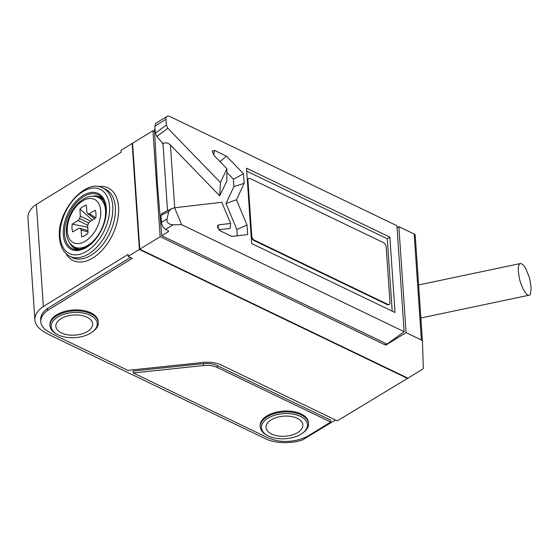 <?xml version="1.0" encoding="UTF-8"?>
<svg xmlns="http://www.w3.org/2000/svg" width="559" height="559" viewBox="0 0 559 559"><rect width="100%" height="100%" fill="white"/><g stroke="black" fill="none" stroke-linecap="round" stroke-linejoin="round"><path stroke-width="0.84" d="M87.973 232.02L81.125 229.931L81.628 236.953A17.259 10.425 115.7 0 0 88.022 233.096L87.679 225.983L88.301 223.495L89.936 221.574L95.771 217.961L89.461 213.643L87.721 213.755L94.757 218.583M87.742 227.227L72.216 224.138A17.259 10.425 115.7 0 0 72.677 231.88L78.519 228.456L80.258 228.345L87.91 230.678M80.258 228.345L81.125 229.931M87.847 225.312L78.043 220.526L72.216 224.138M90.621 221.154L80.3 216.116L79.678 218.604L88.713 223.013M79.678 218.604L78.043 220.526M92.298 220.113L79.958 209.003L80.3 216.116M79.958 209.003A17.259 10.425 115.7 0 1 86.352 205.146L86.855 212.161L87.721 213.755M95.771 217.961A17.259 10.425 115.7 0 0 95.303 210.219L89.461 213.643M531.05 287.354C529.701 277.872 529.932 278.738 526.271 269.745C525.111 267.481 523.238 263.743 520.401 263.527C517.983 264.854 518.228 268.893 518.361 271.381C519.702 280.821 519.472 280.01 523.133 288.996C526.138 294.034 528.094 296.116 529.01 295.229C530.281 295.648 530.959 293.021 531.05 287.354M139.778 249.209L132.553 143.237L152.935 130.701L160.16 236.681L139.778 249.209L407.951 378.191L422.338 369.345A3.459 1.887 176.1 0 0 423.303 367.955L422.45 341.269A3.459 1.887 176.1 0 0 422.45 341.228A3.459 1.887 176.1 0 0 421.395 339.991L414.17 234.011A3.459 1.887 -3.9 0 1 415.225 235.255A3.459 1.887 -3.9 0 1 415.225 235.29L422.443 341.193M421.395 339.991L406.086 332.626L398.86 226.647L414.17 234.011M154.598 131.505L152.935 130.701M397.058 227.758L398.86 226.647M406.086 332.626L385.703 345.155L385.584 343.38M160.16 236.681L385.703 345.155M247.469 180.543A3.459 2.005 -121.6 0 1 248.14 178.796L248.622 178.496A3.459 2.005 58.4 0 0 247.944 180.25L247.469 180.543L251.277 236.422L251.76 236.129A3.459 2.005 58.4 0 0 254.436 240.209L253.954 240.51A3.459 2.005 -121.6 0 1 251.277 236.422M389.309 304.362L388.826 304.655A3.459 2.005 -121.6 0 1 387.212 304.599L387.694 304.306A3.459 2.005 58.4 0 0 389.309 304.362A3.459 2.005 58.4 0 0 389.979 302.608L386.171 246.729A3.459 2.005 58.4 0 0 383.488 242.648L250.229 178.552A3.459 2.005 58.4 0 0 248.622 178.496M251.76 236.129L247.944 180.25M387.694 304.306L254.436 240.209M387.212 304.599L253.954 240.51M404.143 331.69L181.668 224.69L173.129 224.802L165.632 229.414L168.448 230.993A0.804 0.44 -3.9 0 1 168.657 231.258A0.804 0.44 -3.9 0 1 168.434 231.594L161.726 235.716L387.038 344.078L404.143 331.69L396.918 225.717L169.754 116.461A5.765 3.347 58.4 0 0 167.064 116.37A5.765 3.347 58.4 0 0 165.946 119.284L166.337 125.055L167.875 128.304L220.435 182.555L219.673 195.818L170.418 144.97L174.701 207.759M167.875 128.304L156.806 136.487L162.452 142.999L162.459 143.991L162.976 143.607C165.373 142.272 167.854 142.727 170.418 144.97M162.452 142.999L162.459 143.991L162.383 142.922M165.632 229.414C163.284 227.806 161.886 225.48 161.446 222.433L166.994 219.023L168.79 211.498L160.964 215.355L161.446 222.433M160.964 215.355L162.054 213.461M156.806 136.487L155.36 133.175L166.337 125.055M165.946 119.284L154.878 126.089L155.36 133.175M154.878 126.089L155.905 123.232L167.064 116.37M161.726 235.716L157.345 183.198L154.501 129.737L155.102 129.374M166.994 219.023C166.624 222.566 168.671 224.494 173.129 224.802M168.79 211.498L171.082 208.933L174.597 207.773L221.776 202.26L230.629 223.446L230.098 228.442L218.681 229.777M181.668 224.69L174.597 207.773M226.891 172.465L233.417 179.201L233.921 186.573L225.99 203.511L236.841 229.49L237.275 235.807M220.435 182.555L226.905 168.734L226.863 180.983L219.673 195.818M226.905 168.734L214.083 155.5L212.127 151.119L214.523 150.406L226.423 156.129L243.514 173.772L244.171 183.345L236.471 199.794L225.99 203.511M230.629 223.446L218.807 224.83L217.388 225.85L219.994 230.713L231.901 236.436L247.665 234.598L247.008 225.025L236.471 199.794M251.648 243.535L246.512 168.189L389.875 237.142L395.01 312.488L251.648 243.535M247.008 225.025L236.841 229.49M244.171 183.345L233.921 186.573M243.514 173.772L233.417 179.201M220.043 161.656L226.423 156.129M392.208 311.139L387.275 238.763L389.875 237.142M387.275 238.763L246.715 171.159M268.474 436.027A23.052 12.578 176.1 0 0 302.468 433.183A23.052 12.578 176.1 0 0 299.68 416.022A23.052 12.578 176.1 0 0 267.999 418.181A23.052 12.578 176.1 0 0 267.572 435.566A23.052 12.578 176.1 0 0 268.474 436.027M267.572 435.566L266.657 435.07A24.205 13.206 -3.9 0 1 260.249 426.88A24.205 13.206 -3.9 0 1 283.497 412.053A24.205 13.206 -3.9 0 1 308.54 423.589A24.205 13.206 -3.9 0 1 303.299 432.568L302.468 433.183M271.674 434.064A18.44 10.062 176.1 0 0 291.966 435.042A18.44 10.062 176.1 0 0 302.859 424.945A18.44 10.062 176.1 0 0 283.776 416.155A18.44 10.062 176.1 0 0 266.063 427.453A18.44 10.062 176.1 0 0 271.674 434.064M308.54 423.589L308.477 422.625A24.205 13.206 176.1 0 0 283.427 411.089A24.205 13.206 176.1 0 0 260.18 425.916L260.249 426.88M58.241 334.911A23.052 12.578 176.1 0 0 92.235 332.067A23.052 12.578 176.1 0 0 89.454 314.906A23.052 12.578 176.1 0 0 57.766 317.065A23.052 12.578 176.1 0 0 57.339 334.45A23.052 12.578 176.1 0 0 58.241 334.911M57.339 334.45L56.424 333.954A24.205 13.206 -3.9 0 1 50.017 325.764A24.205 13.206 -3.9 0 1 73.264 310.944A24.205 13.206 -3.9 0 1 98.307 322.473A24.205 13.206 -3.9 0 1 93.067 331.459L92.235 332.067M61.441 332.947A18.44 10.062 176.1 0 0 81.733 333.926A18.44 10.062 176.1 0 0 92.626 323.829A18.44 10.062 176.1 0 0 73.543 315.045A18.44 10.062 176.1 0 0 55.83 326.337A18.44 10.062 176.1 0 0 61.441 332.947M98.307 322.473L98.244 321.509A24.205 13.206 176.1 0 0 73.201 309.979A24.205 13.206 176.1 0 0 49.954 324.8L50.017 325.764M407.455 377.954L407.476 378.401L139.38 249.454L128.193 256.336L128.06 254.408L43.343 306.5L36.377 204.377A34.574 18.873 -3.9 0 0 27.95 217.877L34.91 320A34.574 18.873 -3.9 0 1 43.343 306.5M130.499 257.447L47.48 308.491A29.962 16.358 176.1 0 0 40.667 319.846L40.8 321.767A29.962 16.358 -3.9 0 0 41.038 323.277A28.809 15.722 176.1 0 0 46.474 330.369A76.674 41.848 -3.9 0 0 54.677 335.093L127.871 370.358L202.889 362.456A23.052 12.578 176.1 0 1 221.28 365.048L337.315 420.85L407.476 378.401M34.91 320A34.574 18.873 -3.9 0 0 35.86 323.71A33.994 18.559 176.1 0 0 41.247 329.887A80.671 44.028 -3.9 0 0 50.785 335.484L266.259 439.115A32.632 17.811 176.1 0 0 302.328 440.045L335.498 419.977M133.266 372.958L264.749 436.313A65.689 35.853 -3.9 0 0 272.464 439.444A26.504 14.464 176.1 0 0 288.968 441.303A29.962 16.358 -3.9 0 0 308.33 435.817L330.711 422.052L330.579 420.13L217.151 365.572A17.287 9.433 -3.9 0 0 203.364 363.636L133.133 371.036L133.266 372.958L203.49 365.558A17.287 9.433 -3.9 0 1 217.283 367.501L330.711 422.052M40.8 321.767A29.962 16.358 -3.9 0 1 47.613 310.42L132.329 258.328L128.193 256.336M47.613 310.42L47.48 308.491M139.38 249.454L132.155 143.481L120.968 150.357L121.1 152.286L36.377 204.377M132.155 143.481L132.588 143.684M87.812 245.352A27.538 16.637 115.7 0 1 74.298 246.938C66.807 242.333 64.599 233.746 67.681 221.175C69.742 214.202 73.187 208.262 78.022 203.364C85.024 196.754 91.739 194.735 98.167 197.313A27.538 16.637 115.7 0 1 104.771 219.736A27.538 16.637 115.7 0 1 87.812 245.352M85.199 241.278A24.079 14.548 -64.3 0 0 97.86 202.211A24.079 14.548 -64.3 0 0 68.911 219.659A24.079 14.548 -64.3 0 0 85.199 241.278M168.434 231.594L168.385 230.958M167.546 210.673L162.976 143.607M218.807 224.83L217.465 227.96M214.523 150.406L213.685 155.06M103.31 199.346L101.004 197.676A28.439 17.182 -64.3 0 0 96.008 196.565M72.363 245.722A28.439 17.182 -64.3 0 0 76.352 248.937L79.099 249.684M79.036 249.698A28.67 17.315 115.7 0 1 69.987 243.354M92.675 196.188A28.67 17.315 115.7 0 1 103.275 199.297M63.314 234.668A31.011 18.733 115.7 0 1 94.038 192.387A31.011 18.733 115.7 0 1 97.098 237.282A31.011 18.733 115.7 0 1 63.314 234.668M102.5 198.172A29.934 18.084 -64.3 0 0 78.351 200.814A29.934 18.084 -64.3 0 0 64.592 234.466A29.934 18.084 -64.3 0 0 77.673 249.789L85.576 247.497C95.554 242.466 105.127 226.8 105.951 213.65L105.651 205.824L102.5 198.172M115.336 207.249A37.991 22.947 -64.3 0 0 105.176 189.089L102.611 187.922A37.928 22.912 115.7 0 1 112.75 206.054A37.928 22.912 115.7 0 1 98.712 245.094A37.928 22.912 115.7 0 1 69.735 256.274L72.244 257.552A37.991 22.947 -64.3 0 0 101.277 246.351A37.991 22.947 -64.3 0 0 115.336 207.249M98.237 186.664A40.297 24.337 115.7 0 1 112.548 234.787A40.297 24.337 115.7 0 1 66.025 253.646M60.113 236.639A35.622 21.521 -64.3 0 0 98.929 239.643A35.622 21.521 -64.3 0 0 95.414 188.062A35.622 21.521 -64.3 0 0 60.113 236.639M217.283 367.501L217.151 365.572M203.49 365.558L203.364 363.636M74.298 246.938L79.567 249.621M98.167 197.313L103.548 199.759M529.01 295.222L420.207 318.134M418.321 285.027L520.401 263.534M422.45 341.228L415.225 235.255M171.082 208.933L161.67 213.566M102.611 187.922C85.492 178.062 56.543 211.498 59.471 237.589C60.246 246.798 63.67 253.024 69.735 256.274"/></g></svg>
